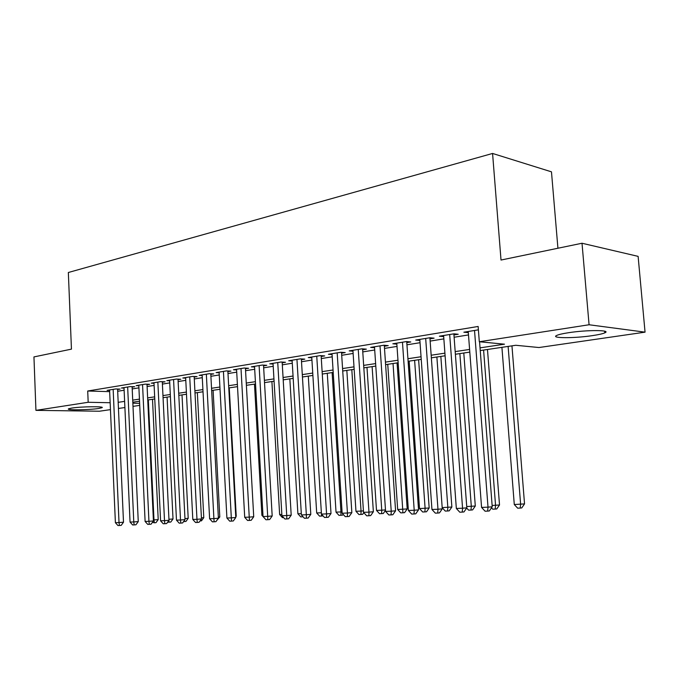 <?xml version="1.0" encoding="UTF-8"?>
<svg xmlns="http://www.w3.org/2000/svg" width="679" height="679" viewBox="0 0 679 679"><rect width="100%" height="100%" fill="white"/><g stroke="black" fill="none" stroke-linecap="round" stroke-linejoin="round"><path stroke-width="1.02" d="M71.753 408.071C81.319 406.509 105.44 406.254 101.977 407.714L98.599 408.495C89.068 410.006 65.388 410.294 68.554 408.826L71.753 408.071M568.399 332.735C586.894 329.799 612.068 329.935 604.777 332.854C602.655 333.788 598.581 334.705 592.563 335.604C574.366 338.414 549.931 338.346 556.755 335.426C558.707 334.526 562.585 333.635 568.399 332.735M557.926 248.242L551.475 171.838L492.572 153.454L68.341 272.5L71.448 349.133L33.95 356.916L35.936 410.362L88.185 402.282L110.151 402.723M492.572 153.454L501.017 260.04L582.013 243.243L638.116 256.365L645.05 332.158L538.965 347.529L515.768 345.28L480.24 350.559M139.73 405.388L132.999 406.365M124.902 407.536L118.452 408.469M110.448 409.632L99.474 411.219L35.936 410.362M117.603 389.508L120.115 389.101L115.668 388.957L107.104 390.357L109.608 390.433M132.116 387.157L134.697 386.733L130.241 386.589L121.448 388.015L124.019 388.099M147.02 384.738L149.669 384.306L145.204 384.144L136.182 385.621L138.822 385.706M162.315 382.252L165.039 381.81L160.575 381.64L151.307 383.151L154.014 383.253M178.042 379.705L180.835 379.255L176.37 379.069L166.839 380.622L169.631 380.732M194.194 377.083L197.071 376.616L192.598 376.421L182.804 378.016L185.673 378.144M210.804 374.392L213.758 373.908L209.293 373.705L199.219 375.343L202.172 375.479M227.889 371.617L230.928 371.124L226.463 370.904L216.1 372.593L219.139 372.737M245.467 368.765L248.59 368.264L244.134 368.026L233.474 369.758L236.598 369.919M263.562 365.837L266.779 365.31L262.332 365.056L251.349 366.847L254.574 367.025M282.192 362.815L285.511 362.272L281.064 362L269.758 363.851L273.077 364.037M301.391 359.7L304.803 359.14L300.381 358.86L288.719 360.753L292.148 360.973M321.175 356.492L324.698 355.915L320.284 355.609L308.266 357.57L311.797 357.808M341.579 353.182L345.212 352.588L340.816 352.265L328.424 354.285L332.065 354.548M362.628 349.77L366.38 349.159L362 348.811L349.21 350.899L352.978 351.179M384.356 346.239L388.227 345.611L383.881 345.246L370.666 347.402L374.562 347.716M406.789 342.606L410.795 341.953L406.475 341.562L392.827 343.786L396.85 344.134M429.977 338.846L434.11 338.167L429.824 337.76L415.718 340.06L419.885 340.442M453.945 334.951L458.223 334.263L453.971 333.822L439.389 336.198L443.693 336.614M480.036 347.869L504.497 344.185L479.306 341.749L478.135 326.463L87.71 391.011L109.667 391.647M117.688 391.265L124.121 390.23M132.201 388.931L138.923 387.853M147.105 386.538L154.116 385.417M162.408 384.085L169.733 382.905M178.127 381.556L185.783 380.325M194.287 378.958L202.283 377.677M210.906 376.293L219.258 374.952M227.991 373.552L236.725 372.151M245.577 370.726L254.693 369.257M263.673 367.823L273.213 366.287M282.311 364.827L292.284 363.223M301.51 361.746L311.941 360.065M321.303 358.563L332.209 356.815M341.715 355.287L353.122 353.453M362.764 351.909L374.715 349.991M384.501 348.412L397.003 346.409M406.942 344.813L420.046 342.708M430.138 341.087L443.862 338.88M454.115 337.234L468.493 334.925M478.398 329.841L463.867 332.209L468.323 332.625M582.013 243.243L589.075 324.757L645.05 332.158M87.71 391.011L88.185 402.282M479.306 341.749L589.075 324.757M118.171 402.333L124.622 401.365M132.711 400.143L139.441 399.133M147.64 397.902L154.668 396.842M162.968 395.594L170.302 394.491M178.713 393.226L186.377 392.072M194.898 390.79L202.902 389.585M211.534 388.278L219.903 387.022M228.653 385.706L237.395 384.39M246.265 383.058L255.397 381.683M264.394 380.325L273.943 378.89M283.058 377.516L293.048 376.013M302.299 374.621L312.739 373.051M322.126 371.634L333.049 369.996M342.564 368.561L353.997 366.838M363.664 365.387L375.631 363.588M385.434 362.111L397.962 360.226M407.926 358.724L421.048 356.747M431.157 355.227L444.906 353.156M455.185 351.612L469.596 349.439M132.855 403.19L139.636 403.326M469.8 352.112L455.38 354.26M445.101 355.788L431.352 357.833M421.235 359.335L408.104 361.287M398.14 362.764L385.604 364.631M375.793 366.091L363.825 367.865M354.158 369.308L342.725 371.006M333.202 372.423L322.27 374.044M312.892 375.436L302.444 376.989M293.192 378.364L283.202 379.85M274.078 381.208L264.521 382.633M255.533 383.966L246.392 385.324M244.644 516.057L237.514 386.648L228.772 387.947M220.021 389.245L211.653 390.493M203.021 391.775L195.009 392.963M186.487 394.227L178.815 395.373M170.412 396.621L163.07 397.707M154.761 398.946L147.733 399.99M139.535 401.213L132.804 402.206M468.009 331.539L468.094 332.659M443.574 335.519L443.659 336.623M474.528 330.478L488.014 507.154L481.572 507.417L468.238 331.496M479.569 341.775L492.224 506.78L488.014 507.154L487.649 511.109L485.069 511.202L481.572 507.417M492.224 506.78L489.338 510.947L487.649 511.109M501.917 347.342L514.283 504.522L524.536 503.903L511.958 345.849M524.536 503.903L521.761 507.926L520.199 508.07L520.623 504.251L508.121 346.417M520.199 508.07L517.661 508.172L514.283 504.522M449.685 334.526L462.56 508.215L456.339 508.469L443.608 335.511M453.861 333.839L466.821 507.841L462.56 508.215L462.263 512.093L459.776 512.195L456.339 508.469M466.821 507.841L463.969 511.941L462.263 512.093M425.682 338.439L437.972 509.242L431.954 509.488L419.809 339.39M429.9 337.769L442.275 508.868L437.972 509.242L437.734 513.052L435.332 513.146L431.954 509.488M442.275 508.868L439.457 512.9L437.734 513.052M402.469 342.216L414.207 510.235L408.385 510.472L396.782 343.141M406.721 341.588L418.544 509.861L414.207 510.235L414.029 513.978L411.695 514.071L408.385 510.472M418.544 509.861L415.76 513.825L414.029 513.978M380.002 345.883L391.223 511.194L385.587 511.423L374.494 346.774M384.289 345.28L395.585 510.82L391.223 511.194L391.096 514.877L388.838 514.962L385.587 511.423M395.585 510.82L392.844 514.724L391.096 514.877M492.131 505.473L499.515 504.981L487.48 349.49M499.515 504.981L496.773 508.927L495.186 509.072L495.551 505.329L483.592 350.067M495.186 509.072L492.733 509.174L491.494 507.833M466.728 506.559L475.3 506.016L463.791 353.012M475.3 506.016L472.601 509.904L470.997 510.048L471.302 506.364L459.861 353.589M470.997 510.048L468.62 510.141L466.685 508.045M442.182 507.603L451.866 507.018L440.841 356.416M451.866 507.018L449.201 510.846L447.58 510.99L447.834 507.366L436.877 357.01M447.58 510.99L445.28 511.083L442.19 507.731M409.157 361.126L419.529 508.571L429.17 507.994L418.62 359.726M429.17 507.994L426.539 511.762L424.91 511.898L425.105 508.333L414.614 360.32M424.91 511.898L422.678 511.991L419.529 508.571M358.249 349.422L368.969 512.119L363.52 512.348L352.919 350.296M362.569 348.853L373.365 511.754L368.969 512.119L368.901 515.743L366.719 515.828L363.52 512.348M373.365 511.754L370.658 515.59L368.901 515.743M387.743 364.309L397.682 509.505L407.188 508.936L397.071 362.925M407.188 508.936L404.582 512.645L402.936 512.789L393.039 363.528M402.936 512.789L400.78 512.874L397.682 509.505M337.174 352.859L347.436 513.018L342.157 513.239L332.014 353.7M341.52 352.316L351.849 512.653L347.436 513.018L347.402 516.583L345.297 516.668L342.157 513.239M351.849 512.653L349.176 516.43L347.402 516.583M366.983 367.398L376.506 510.413L381.742 510.192L372.117 366.635M385.519 510.345L383.296 513.502L379.544 513.723L376.506 510.413M381.64 513.638L381.742 510.192L385.485 509.878M316.753 356.186L326.565 513.884L321.447 514.105L311.746 357.001M321.125 355.669L331.004 513.528L326.565 513.884L326.582 517.398L324.537 517.474L321.447 514.105M331.004 513.528L328.356 517.245L326.582 517.398M346.833 370.394L355.966 511.295L361.041 511.075L351.815 369.656M363.825 512.67L362.645 514.334L358.953 514.555L355.966 511.295M360.99 514.47L361.041 511.075L363.426 510.88M296.952 359.412L306.339 514.733L301.383 514.937L292.097 360.209M301.34 358.919L310.795 514.368L306.339 514.733L306.399 518.187L304.421 518.264L301.383 514.937M310.795 514.368L308.181 518.035L306.399 518.187M327.278 373.297L336.029 512.144L340.96 511.932L332.116 372.584M343.175 514.351L342.615 515.14L338.974 515.361L336.029 512.144M340.951 515.276L340.96 511.932L342.063 511.847M277.745 362.544L286.733 515.548L281.921 515.751L273.034 363.316M282.15 362.068L291.198 515.191L286.733 515.548L286.835 518.951L284.908 519.019L281.921 515.751M291.198 515.191L288.617 518.798L286.835 518.951M308.291 376.124L316.686 512.968L321.371 512.772M323.119 515.93L319.58 516.142L316.686 512.968M321.481 514.13L321.498 516.065M259.106 365.582L267.704 516.346L263.036 516.541L254.532 366.329M263.52 365.124L272.186 515.989L267.704 516.346L267.84 519.69L265.973 519.766L263.036 516.541M272.186 515.989L269.631 519.545L267.84 519.69M289.84 378.865L297.894 513.774L301.306 513.63M303.072 516.787L300.746 516.897L297.894 513.774M302.596 516.261L302.605 516.821M241.003 368.536L249.244 517.118L244.712 517.305L236.564 369.257M245.425 368.094L253.725 516.761L249.244 517.118L249.414 520.411L247.597 520.479L244.712 517.305M253.725 516.761L251.205 520.267L249.414 520.411M271.906 381.53L279.638 514.555L281.844 514.461M283.593 517.585L282.439 517.636L279.638 514.555M223.425 371.396L231.31 517.865L226.913 518.043L219.105 372.1M227.855 370.972L235.8 517.508L231.31 517.865L231.514 521.107L229.757 521.175L226.913 518.043M235.8 517.508L233.313 520.963L231.514 521.107M254.472 384.127L261.89 515.31L262.968 515.268M264.683 518.349L261.89 515.31M206.34 374.18L213.893 518.586L209.616 518.764L202.138 374.867M210.77 373.773L218.392 518.238L213.893 518.586L214.131 521.786L212.417 521.854L209.616 518.764M218.392 518.238L215.93 521.642L214.131 521.786M189.73 376.887L196.969 519.299L192.811 519.469L185.647 377.558M194.16 376.489L201.468 518.951L196.969 519.299L197.233 522.448L195.569 522.516L192.811 519.469M201.468 518.951L199.032 522.304L197.233 522.448M173.569 379.527L180.512 519.987L176.472 520.148L169.606 380.172M178.008 379.137L185.011 519.639L180.512 519.987L180.809 523.093L179.188 523.153L176.472 520.148M185.011 519.639L182.6 522.949L180.809 523.093M157.851 382.082L164.505 520.649L160.575 520.818L153.989 382.718M162.289 381.708L169.003 520.309L164.505 520.649L164.827 523.713L163.249 523.772L160.575 520.818M169.003 520.309L166.627 523.568L164.827 523.713M142.556 384.577L148.939 521.302L145.111 521.464L138.796 385.188M146.995 384.212L153.429 520.963L148.939 521.302L149.278 524.324L147.75 524.383L145.111 521.464M153.429 520.963L151.078 524.18L149.278 524.324M127.66 387.005L133.78 521.93L130.054 522.092L124.002 387.599M132.099 386.648L138.261 521.591L133.78 521.93L134.145 524.909L132.651 524.969L130.054 522.092M138.261 521.591L135.944 524.774L134.145 524.909M113.155 389.373L119.02 522.55L115.396 522.703L109.591 389.95M117.586 389.016L123.502 522.21L119.02 522.55L119.411 525.487L117.959 525.546L115.396 522.703M123.502 522.21L121.202 525.351L119.411 525.487M235.74 516.303L236.233 516.261L229.264 387.87M236.233 516.261L235.774 516.906M218.332 517.084L219.792 516.965L213.096 390.272M219.792 516.965L216.957 520.224M201.408 517.839L203.785 517.653L197.351 392.615M203.785 517.653L201.493 520.827L200.025 520.937M184.96 518.569L188.202 518.323L182.014 394.898M188.202 518.323L185.927 521.447L183.576 521.608M184.162 520.801L184.23 521.582M168.952 519.282L173.018 518.977L167.076 397.113M173.018 518.977L170.768 522.058L167.586 522.253M168.901 520.454L169.071 522.193M153.378 519.953L158.215 519.605L152.503 399.277M158.215 519.605L155.992 522.66L154.303 522.788L153.989 519.927L148.336 399.906M154.303 522.788L152.402 522.363M604.777 332.854L604.633 331.182"/></g></svg>

